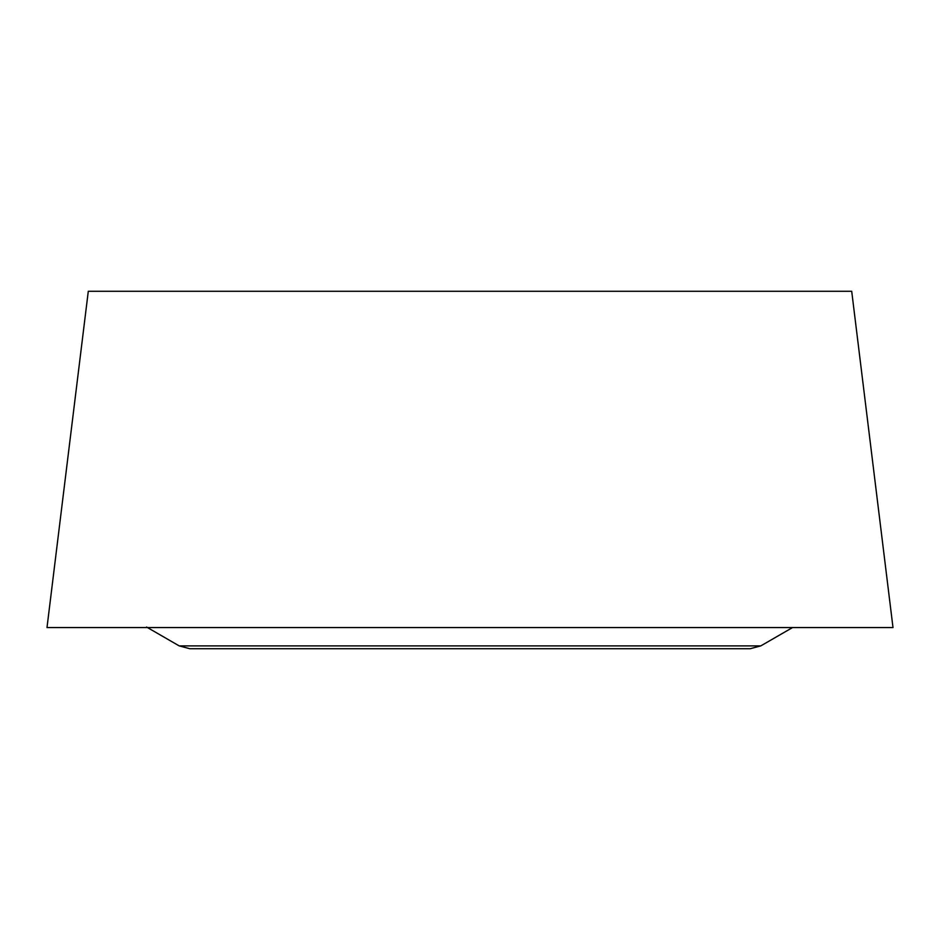 <?xml version="1.0" encoding="UTF-8"?>
<svg xmlns="http://www.w3.org/2000/svg" width="940" height="940" viewBox="0 0 940 940"><rect width="100%" height="100%" fill="white"/><g stroke="black" fill="none" stroke-linecap="round" stroke-linejoin="round"><path stroke-width="1.41" d="M179.188 645.886L760.812 645.886L750.238 648.718L189.763 648.718L179.188 645.886L146.57 627.05M47 627.567L893 627.567L851.711 291.283L88.29 291.283L47 627.567M760.812 645.886L792.538 627.567"/></g></svg>
